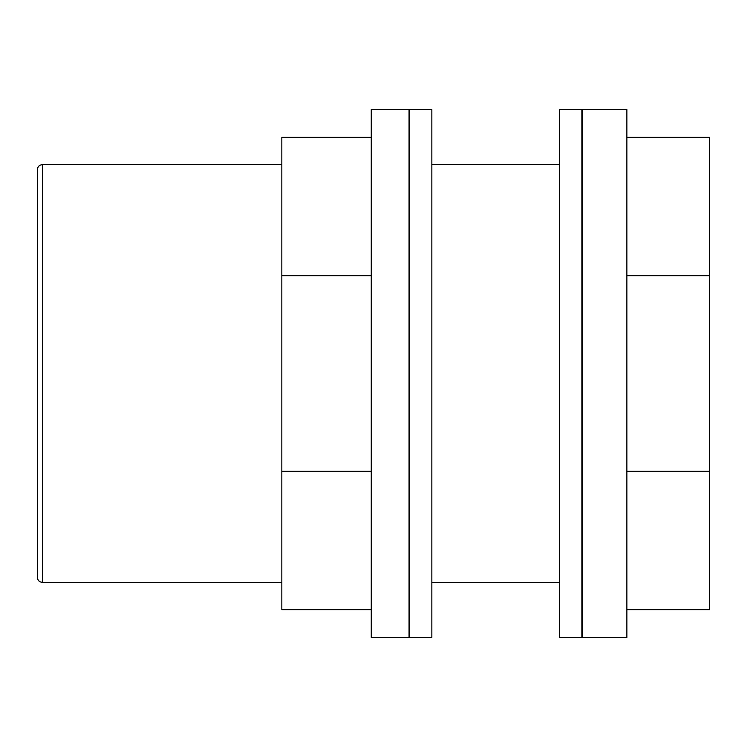 <?xml version="1.0" encoding="UTF-8"?>
<svg xmlns="http://www.w3.org/2000/svg" width="747" height="747" viewBox="0 0 747 747"><rect width="100%" height="100%" fill="white"/><g stroke="black" fill="none" stroke-linecap="round" stroke-linejoin="round"><path stroke-width="1.12" d="M37.35 193.398L37.35 553.602M582.417 109.585L582.417 637.415L626.864 637.415L626.864 109.585L582.417 109.585M37.35 169.709L37.35 577.291C37.649 580.372 39.339 582.072 42.43 582.371L42.43 164.629C39.339 164.928 37.649 166.628 37.35 169.709M371.278 609.636L281.824 609.636L281.824 137.364L371.278 137.364M281.824 164.629L42.43 164.629M559.634 164.629L431.841 164.629M559.634 109.585L559.634 637.415L581.857 637.415L581.857 109.585L559.634 109.585M431.841 109.585L431.841 637.415L409.617 637.415L409.617 109.585L431.841 109.585M409.617 115.141L409.057 115.141M409.057 109.585L409.057 637.415L371.278 637.415L371.278 109.585L409.057 109.585M371.278 471.31L281.824 471.31M371.278 275.69L281.824 275.69M582.417 115.141L581.857 115.141M626.864 609.636L709.65 609.636L709.65 137.364L626.864 137.364M709.65 275.69L626.864 275.69M709.65 471.31L626.864 471.31M281.824 582.371L42.43 582.371M559.634 582.371L431.841 582.371M409.617 631.859L409.057 631.859M582.417 631.859L581.857 631.859"/></g></svg>

